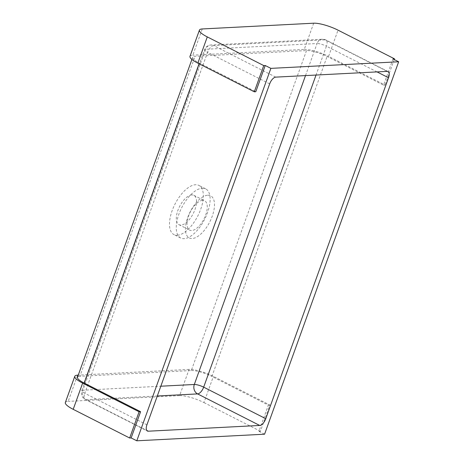 <?xml version="1.0" encoding="UTF-8"?>
<svg xmlns="http://www.w3.org/2000/svg" width="464" height="464" viewBox="0 0 464 464"><rect width="100%" height="100%" fill="white"/><g stroke="black" fill="none" stroke-linecap="round" stroke-linejoin="round"><path stroke-width="0.35" stroke-dasharray="2.32 1.74" d="M202.281 188.193A27.562 12.853 -63.1 0 1 205.674 188.865A27.562 12.853 -63.1 0 1 206.184 215.998A27.562 12.853 -63.1 0 1 184.104 238.682A27.562 12.853 -63.1 0 1 180.716 238.015A27.562 12.853 -63.1 0 1 180.2 210.876A27.562 12.853 -63.1 0 1 202.281 188.193M393.008 58.905L383.566 85.132L327.103 56.463A15.747 3.608 19.8 0 0 306.513 50.576L195.077 56.33A15.747 3.608 19.8 0 0 192.676 57.298A15.747 3.608 19.8 0 0 199.323 63.058L255.786 91.733M306.513 50.576L191.313 370.55L79.878 376.298L195.077 56.33M264.573 434.205L258.929 431.334L268.372 405.107L211.909 376.437L327.103 56.463M65.343 402.532A18.612 4.263 -160.2 0 1 68.179 401.383L77.621 375.156M258.929 431.334L260.414 431.259L269.857 405.031L213.394 376.356A18.612 4.263 19.8 0 0 189.057 369.402L179.614 395.63L68.179 401.383M179.614 395.63A18.612 4.263 -160.2 0 1 203.951 402.584L213.394 376.356M260.414 431.259L203.951 402.584M207.762 195.24A23.623 11.02 -63.1 0 1 206.689 227.151A23.623 11.02 -63.1 0 1 185.461 228.247A23.623 11.02 -63.1 0 1 207.762 195.24M202.577 200.367A16.466 7.679 116.9 0 0 189.387 213.916A16.466 7.679 116.9 0 0 189.689 230.127A16.466 7.679 116.9 0 0 203.992 218.921A16.466 7.679 116.9 0 0 204.601 200.761A16.466 7.679 116.9 0 0 202.577 200.367M191.847 194.915A16.466 7.679 116.9 0 0 178.657 208.464A16.466 7.679 116.9 0 0 178.965 224.68A16.466 7.679 116.9 0 0 193.268 213.475A16.466 7.679 116.9 0 0 193.877 195.315A16.466 7.679 116.9 0 0 191.847 194.915M177.329 235.242A27.562 12.853 116.9 0 0 199.41 212.558A27.562 12.853 116.9 0 0 198.899 185.42A27.562 12.853 116.9 0 0 174.957 204.177A27.562 12.853 116.9 0 0 173.936 234.569A27.562 12.853 116.9 0 0 177.329 235.242M268.372 405.107L269.857 405.031M189.057 369.402L78.254 375.121M77.482 377.273A15.747 3.608 -160.2 0 1 79.878 376.298M191.313 370.55A15.747 3.608 -160.2 0 1 211.909 376.437M383.566 85.132L385.05 85.057L328.587 56.382L338.03 30.154M394.243 59.531L385.05 85.057M189.985 56.33A18.612 4.263 -160.2 0 1 192.815 55.181L202.258 28.954M313.693 23.2L304.251 49.428L192.815 55.181M304.251 49.428A18.612 4.263 -160.2 0 1 328.587 56.382M199.323 63.058L199.073 63.759M157.302 395.983L86.159 399.655L146.728 430.418M146.92 424.833L84.808 393.292L207.559 52.333L269.671 83.88M275.744 77.128L213.637 45.588L325.073 39.834L387.179 71.375M377.029 71.903L326.424 46.203L316.036 75.046M305.515 75.591L317.063 43.523L205.627 49.277L82.876 390.23L160.822 386.21M388.061 71.549L325.948 40.008A7.157 7.157 0 0 0 322.341 39.243A7.157 6.119 -93 0 0 317.063 43.523A7.157 1.641 19.8 0 1 326.424 46.203A7.157 3.341 116.9 0 0 325.948 40.008A7.157 3.341 116.9 0 0 325.073 39.834A7.157 6.119 -93 0 0 322.341 39.243L210.905 44.996A7.157 6.119 -93 0 1 213.637 45.588A7.157 3.341 116.9 0 0 207.559 52.333A7.157 1.641 19.8 0 1 204.537 49.718L81.786 390.676A7.157 1.641 19.8 0 0 84.808 393.292A7.157 3.341 116.9 0 0 85.283 399.481A7.157 3.341 116.9 0 0 86.159 399.655A7.157 6.119 -93 0 1 82.876 390.23A7.157 1.641 19.8 0 0 81.786 390.676A7.157 7.157 0 0 0 85.283 399.481L147.39 431.027M205.627 49.277A7.157 1.641 19.8 0 0 204.537 49.718A7.157 7.157 0 0 1 210.905 44.996A7.157 6.119 -93 0 0 205.627 49.277M178.965 224.68L189.689 230.127M193.877 195.315L204.601 200.761M205.674 188.865L198.899 185.42M180.716 238.015L173.936 234.569M191.91 59.438L192.676 57.298"/><path stroke-width="0.7" d="M199.073 63.759L84.129 383.032L140.592 411.707L139.107 411.783L129.665 438.01L73.202 409.335A18.612 4.263 -160.2 0 1 65.343 402.532L74.785 376.304A18.612 4.263 19.8 0 0 82.644 383.107L139.107 411.783M199.427 30.102A18.612 4.263 19.8 0 0 207.28 36.905L197.838 63.133A18.612 4.263 -160.2 0 1 189.985 56.33L199.427 30.102A18.612 4.263 19.8 0 1 202.258 28.954L313.693 23.2A18.612 4.263 19.8 0 1 338.03 30.154L394.493 58.829L393.008 58.905L398.657 61.776L264.573 434.205L136.793 440.8L131.15 437.935L140.592 411.707M136.793 440.8L270.877 68.37L398.657 61.776M207.28 36.905L263.743 65.581L254.301 91.808L255.786 91.733L265.228 65.505L270.877 68.37M275.744 77.128L387.179 71.375A7.157 3.341 -63.1 0 1 388.061 71.549A7.157 3.341 -63.1 0 1 388.536 77.743L265.779 418.696A7.157 3.341 -63.1 0 1 259.707 425.447L148.271 431.201A7.157 3.341 -63.1 0 1 147.39 431.027A7.157 3.341 -63.1 0 1 146.92 424.833L269.671 83.88A7.157 3.341 -63.1 0 1 275.744 77.128M131.15 437.935L129.665 438.01M265.228 65.505L263.743 65.581M78.254 375.121L77.621 375.156A18.612 4.263 19.8 0 0 74.785 376.304M84.129 383.032A15.747 3.608 -160.2 0 1 77.482 377.273L191.91 59.438M394.493 58.829L394.243 59.531M197.838 63.133L254.301 91.808M259.707 425.447L197.594 393.907L157.302 395.983M146.728 430.418L148.271 431.201M316.036 75.046L203.673 387.156L265.779 418.696M388.536 77.743L377.029 71.903M160.822 386.21L194.312 384.482L305.515 75.591M82.644 383.107L73.202 409.335M194.312 384.482A7.157 6.119 -93 0 0 197.594 393.907A7.157 3.341 -63.1 0 0 203.673 387.156A7.157 1.641 19.8 0 0 194.312 384.482"/></g></svg>
